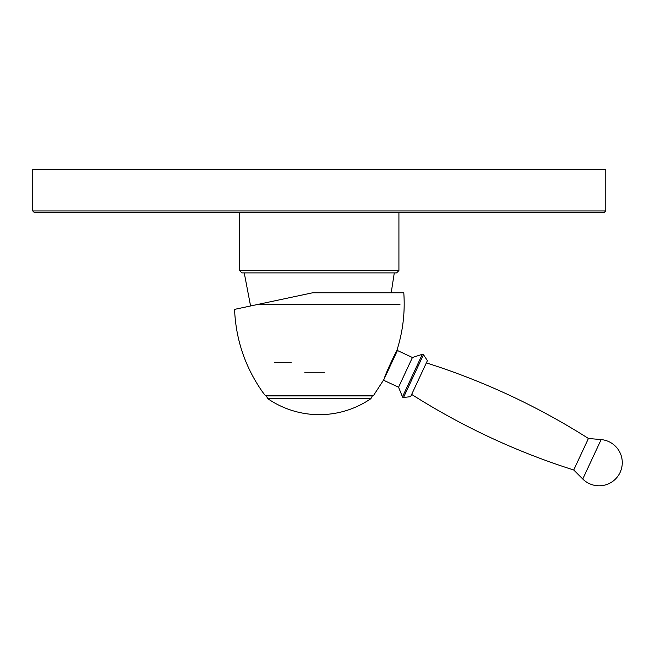 <?xml version="1.0" encoding="UTF-8"?>
<svg xmlns="http://www.w3.org/2000/svg" width="655" height="655" viewBox="0 0 655 655"><rect width="100%" height="100%" fill="white"/><g stroke="black" fill="none" stroke-linecap="round" stroke-linejoin="round"><path stroke-width="0.98" d="M239.599 270.581L398.92 270.581L396.602 272.898L241.916 272.898L239.599 270.581L239.599 212.613M291.172 362.33L274.609 362.33M399.984 292.769L312.705 292.769L234.588 309.373L312.173 292.883M312.705 292.769L403.791 292.769C405.199 312.697 402.825 332.151 396.652 351.154C396.824 349.926 385.017 374.611 384.207 378.836M262.663 392.14C245.224 367.291 235.857 339.708 234.564 309.381L238.797 308.48M383.838 379.63L397.421 350.499L412.429 357.499L398.567 387.22L383.633 380.252L383.838 379.63L373.563 395.448L265.259 395.448L264.415 394.384M264.284 394.22L262.794 392.304M265.259 395.448C261.64 390.839 261.64 390.839 265.259 395.448M384.6 377.73L384.387 378.32M412.429 357.499L422.336 354.281A0.991 0.991 115 0 1 423.466 354.683L427.404 360.643L410.611 396.668L403.505 397.487L423.466 354.683M398.567 387.22L402.473 396.873A0.991 0.991 -65 0 0 403.505 397.487M426.356 362.895A692.261 692.261 115 0 1 588.427 438.473L601.143 439.587A23.146 23.146 115 0 1 620.105 472.427A23.146 23.146 -65 0 1 582.754 479.018L601.143 439.587M411.659 394.425A692.261 692.261 -65 0 0 573.731 469.995L588.427 438.473M573.731 469.995L582.754 479.018M395.604 353.127L396.087 353.356M304.755 372.261L324.626 372.261M32.75 210.959L605.769 210.959L605.769 169.555L32.75 169.555L32.75 210.959L34.404 212.613L604.115 212.613L238.936 212.613M399.984 304.362L258.16 304.362M372.327 395.448L372.327 395.931L266.331 395.931L266.331 395.448M370.886 398.666L267.764 398.666A91.086 91.086 0 0 0 370.886 398.666L372.327 395.931M402.473 396.873L422.336 354.281M250.57 305.975L244.241 272.898M398.92 270.581L398.92 212.613M266.331 395.931L267.764 398.666M391.207 292.769L394.285 272.898M605.769 210.959L604.115 212.613"/></g></svg>
